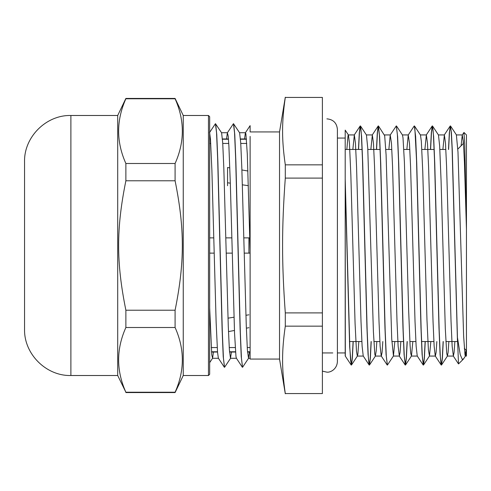 <?xml version="1.0" encoding="UTF-8"?>
<svg xmlns="http://www.w3.org/2000/svg" width="491" height="491" viewBox="0 0 491 491"><rect width="100%" height="100%" fill="white"/><g stroke="black" fill="none" stroke-linecap="round" stroke-linejoin="round"><path stroke-width="0.74" d="M209.663 374.314L209.663 116.686L208.466 115.489L208.466 375.511L209.663 374.314M208.466 115.489L183.253 115.489L183.253 375.511L208.466 375.511M209.663 121.67L209.663 127.728M70.888 375.511L70.888 115.489C46.129 114.851 23.912 137.063 24.55 161.827L24.55 329.173C23.912 353.937 46.129 376.149 70.888 375.511L117.705 375.511L125.874 392.223C116.214 370.65 116.214 349.076 125.874 327.503L175.091 327.503C184.745 349.076 184.745 370.65 175.091 392.223L125.874 392.223M175.091 98.777C184.745 120.35 184.745 141.924 175.091 163.497L125.874 163.497C116.214 141.924 116.214 120.35 125.874 98.777L175.091 98.777L175.091 98.439L125.874 98.439L125.874 98.777M175.091 180.78C184.745 228.653 184.745 262.347 175.091 310.22L125.874 310.22C116.214 262.347 116.214 228.653 125.874 180.78L175.091 180.78L175.091 163.497M175.091 310.22L175.091 327.503M125.874 327.503L125.874 310.22M175.091 392.223L175.091 392.561L125.874 392.561M125.874 180.78L125.874 163.497M70.888 115.489L117.705 115.489L117.705 375.511M463.989 132.478L466.45 134.933L466.45 356.067L466.45 229.137L464.75 143.728L463.927 132.49L462.258 135.013L461.092 145.815M457.839 149.068L463.504 143.403M345.198 149.46L362.223 149.46M367.82 149.46L380.23 149.46M385.828 149.46L391.83 149.46M403.835 149.46L409.838 149.46M421.843 149.46L434.253 149.46M439.85 149.46L445.853 149.46M250.122 250.226L247.292 154.008L245.874 133.669L245.39 132.797L250.122 125.641L250.122 131.932L279.532 131.932L279.532 359.068L250.122 359.068L250.122 136.406M463.308 140.727L463.191 143.716M463.289 359.228L458.508 363.929L457.446 337.483L460.214 354.6L462.301 359.437L463.664 358.737M465.008 355.171L466.119 350.212M209.663 307.918L211.781 354.883L212.597 358.209L213.444 352.041M215.488 123.744L221.601 132.809L222.711 142.832L223.822 168.1L228.272 326.018L229.383 349.917L230.494 358.289L231.451 352.041M233.501 123.732L239.608 132.797L240.719 142.771L241.83 168.032L246.279 326.006L247.39 349.905L248.501 358.277L249.459 352.041M215.653 123.8L216.764 134.509L217.875 161.729L222.325 332.382L223.442 358.234L224.553 367.299L230.604 358.209M233.655 123.787L234.766 134.448L235.883 161.656L240.332 332.37L241.443 358.227L242.56 367.28L248.612 358.197M209.375 132.803L215.426 123.714L216.543 132.773L217.654 158.624L222.104 329.32L223.215 356.534L224.485 367.262M242.333 367.207L236.386 358.197L235.962 356.362L234.551 333.254L230.304 182.701L228.886 145.784L228.192 136.044L227.382 132.785L233.434 123.701L234.545 132.766L235.662 158.605L240.111 329.228L241.222 356.466L242.499 367.256M457.446 337.483L452.26 149.577L451.401 132.717L450.431 125.929L449.517 131.962L448.602 149.46M443.256 341.54L442.391 358.338L441.532 364.979L440.869 362.831L440.31 356.165L439.2 330.799L434.75 163.227L433.639 136.498L432.424 125.923L431.509 131.975L430.595 149.46M425.249 341.54L424.384 358.307L423.524 364.985L422.303 356.178L421.192 330.799L416.742 163.239L415.632 136.51L414.361 125.954M407.242 341.54L406.376 358.326L405.517 364.997L404.296 356.178L403.185 330.817L398.735 163.313L397.624 136.572L396.354 125.96M378.506 126.009L384.68 135.682L386.086 154.794L391.726 338.888L393.457 355.987L387.405 365.071L386.294 356.171L385.177 330.83L380.734 163.35L379.617 136.59L378.401 125.929L377.487 131.956L376.572 149.46M371.227 341.54L370.361 358.35L369.502 364.985L368.839 362.831L368.281 356.165L367.17 330.805L362.72 163.257L361.609 136.516L360.394 125.923L359.48 131.975L358.565 149.46M353.219 341.54L352.354 358.313L351.495 364.979L350.617 360.75L349.844 348.058L345.204 179.135L345.198 130.121L348.438 135.019L349.432 143.01L350.838 174.771L355.073 323.403L356.478 351.231L357.331 356.055L357.89 353.98L358.817 341.54M345.198 179.141L345.326 356.061M457.446 340.594L452.094 148.374L451.198 131.668L450.308 125.941L449.339 132.687L448.479 149.46M443.134 341.54L442.219 359.025L441.305 365.077L440.089 354.484L438.979 327.743L434.529 160.195L433.412 134.835L432.859 128.169L432.197 126.015L431.337 132.65L430.472 149.46M425.126 341.54L424.212 359.044L423.297 365.065L422.082 354.41L420.965 327.644L416.521 160.17L414.852 128.176L414.195 126.003L408.242 135.013L406.867 149.46M407.119 341.54L406.204 359.038L405.29 365.058L404.075 354.441L402.964 327.706L398.514 160.189L397.397 134.816L396.286 125.929L390.228 135.013L388.86 149.46M387.344 365.046L386.067 354.502L384.956 327.773L380.507 160.201L379.39 134.829L378.174 126.021L377.315 132.68L376.45 149.46M371.104 341.54L370.189 359.031L369.275 365.077L368.06 354.471L366.949 327.73L362.499 160.195L361.382 134.835L360.83 128.169L360.167 126.015L359.308 132.644L358.442 149.46M353.097 341.54L352.182 359.044L351.268 365.065L349.672 346.977L345.198 183.364M346.842 149.46L348.021 135.559L348.438 135.019M360.492 125.997L366.446 135.013L367.759 148.294L373.399 331.689L374.811 354.183L375.339 356.061L376.216 350.912L376.824 341.54M393.457 355.987L394.832 341.54M396.513 126.021L402.467 135.031L403.007 137.811L404.418 162.435L408.647 310.275L410.053 344.921L410.703 353.232L411.464 355.987L412.839 341.54M414.514 126.015L420.468 135.025L421.333 141.291L422.745 171.114L426.974 319.887L428.385 349.709L429.478 355.975L430.846 341.54M432.522 126.003L438.475 135.013L439.66 146.079L441.071 180.725L445.3 328.565L446.712 353.189L447.369 356.055L448.123 352.274L448.854 341.54M456.372 134.933L457.993 152.112L463.633 336.206L465.038 355.318L465.486 355.975L466.297 350.39M245.39 132.797L244.543 138.959M227.382 132.785L226.535 138.959M224.332 367.207L218.378 358.197L217.562 352.434L216.144 322.636L211.897 170.377L210.486 139.462L209.663 132.944M466.45 229.137L464.412 161.742L463.394 141.85L462.258 135.013M454.856 341.54L454.114 352.372L453.371 356.061L452.15 346.173L451.039 321.396L446.589 166.566L445.478 143.145L444.367 134.939L442.882 149.46M436.849 341.54L436.106 352.36L435.364 356.073M441.2 365.003L435.253 355.987L434.142 346.161L433.031 321.378L428.582 166.566L427.471 143.157L426.36 134.939L424.875 149.46M423.193 364.991L417.24 355.981L416.129 346.087L415.018 321.28L410.574 166.541L409.463 143.145L408.242 135.013M400.834 341.54L400.091 352.385L399.349 356.055L398.121 346.118L397.01 321.335L392.567 166.553L391.456 143.139L390.228 135.013M382.827 341.54L382.084 352.366L381.341 356.067M387.184 364.991L381.231 355.981L380.12 346.18L379.009 321.402L374.559 166.566L373.448 143.145L372.338 134.945L370.852 149.46M369.171 365.003L363.223 355.987L362.113 346.155L361.002 321.36L356.552 166.559L355.441 143.151L354.33 134.939L352.845 149.46M345.198 355.957L345.198 138.057L337.397 138.057M249.809 237.877L243.806 237.877M231.801 237.877L225.799 237.877M213.794 237.877L209.663 237.877M209.663 253.123L214.18 253.123M226.185 253.123L232.188 253.123M244.193 253.123L250.122 253.123M209.663 139.229L210.467 139.229M222.472 139.229L228.468 139.229M240.48 139.229L246.476 139.229M209.663 143.446L210.743 143.446M222.748 143.446L228.751 143.446M240.756 143.446L246.758 143.446M250.122 347.554L247.243 347.554M235.238 347.554L229.236 347.554M217.231 347.554L211.228 347.554M211.511 351.771L217.507 351.771M229.512 351.771L235.52 351.771M247.519 351.771L250.122 351.771M285.296 312.902C281.674 262.667 281.674 228.333 285.296 178.098L322.391 178.098L322.391 312.902L285.296 312.902L285.296 326.159L322.391 326.159L322.391 393.561L285.296 393.561C281.674 368.446 281.674 351.28 285.296 326.159M285.296 164.841C281.674 139.72 281.674 122.554 285.296 97.439L322.391 97.439L322.391 164.841L285.296 164.841L285.296 178.098M322.391 312.902L322.391 326.159M322.391 393.561L285.296 393.561M285.296 97.439L322.391 97.439M322.391 164.841L322.391 178.098M248.919 314.811L245.911 315.29M233.968 317.217L227.996 318.174M227.554 185.739L227.554 182.775L230.316 183.161M242.37 184.831L248.397 185.672M247.937 171.009L241.897 169.966M229.819 167.885L227.554 167.492L227.554 182.775M228.481 331.597L234.44 330.455M246.359 328.184L248.919 327.693M248.919 237.877L248.919 253.123M117.705 115.489L125.874 98.439M183.253 115.489L175.091 98.439M183.253 375.511L175.091 392.561M457.446 341.54L445.883 341.54M464.302 348.395L466.45 350.543M349.439 341.54L361.849 341.54M373.854 341.54L379.856 341.54M391.861 341.54L403.584 341.54M409.868 341.54L415.871 341.54M421.468 341.54L433.878 341.54M212.597 358.209L209.663 362.646M463.602 358.829L465.486 355.975M357.448 355.969L351.495 364.979M375.449 355.975L369.502 364.985M411.464 355.987L405.517 364.997M429.478 355.975L423.524 364.985M447.479 355.969L441.532 364.979M456.483 135.013L450.535 126.003M212.486 358.289L218.44 358.289M230.494 358.289L236.441 358.289M248.501 358.289L250.122 358.289M221.539 132.711L227.493 132.711M239.547 132.711L245.5 132.711M458.508 363.929L453.261 355.981M450.204 126.015L444.251 135.025M432.197 126.015L426.249 135.025M405.185 364.979L399.232 355.969M378.174 126.021L372.221 135.031M360.167 126.015L354.22 135.025M351.163 364.985L345.21 355.975M357.331 356.067L363.272 356.067M375.339 356.067L381.286 356.067M393.346 356.067L399.349 356.067M411.354 356.067L417.295 356.067M429.361 356.067L435.302 356.067M447.369 356.067L453.371 356.067M465.376 356.067L466.45 356.067M348.383 134.933L354.33 134.933M366.396 134.933L372.338 134.933M384.404 134.933L390.345 134.933M402.399 134.933L408.352 134.933M420.406 134.933L426.36 134.933M438.42 134.933L444.367 134.933M456.434 134.933L462.375 134.933M209.663 138.959L210.443 138.959M222.448 138.959L228.45 138.959M240.455 138.959L246.457 138.959M211.529 352.041L217.531 352.041M229.536 352.041L235.539 352.041M247.544 352.041L250.122 352.041M279.532 359.068L285.296 393.757M279.532 131.932L285.296 97.243M322.391 352.943L332.775 352.943M337.397 352.943L345.198 352.943M322.391 371.141L326.896 372.153C330.124 372.626 336.936 369.539 337.397 361.646L337.397 129.354C336.777 122.971 333.272 119.473 326.896 118.847"/></g></svg>
